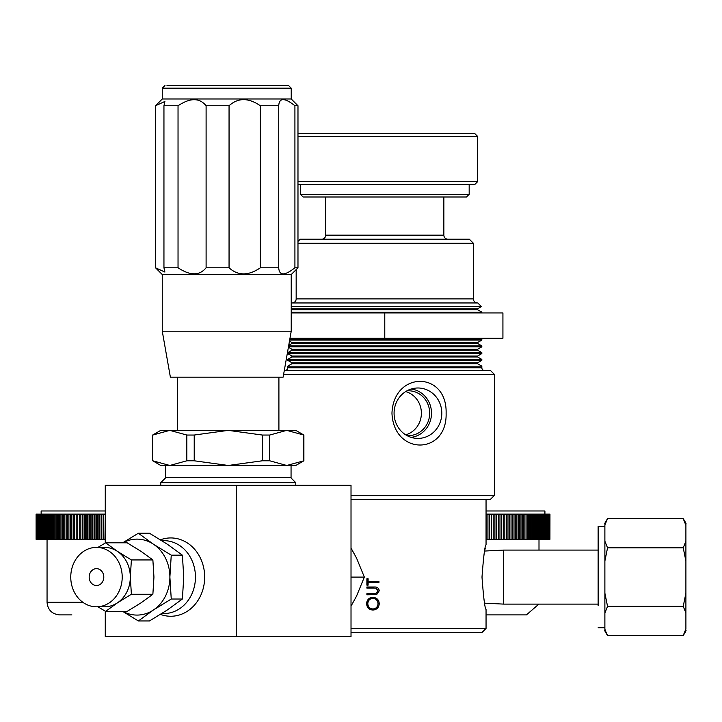 <?xml version="1.0" encoding="UTF-8"?>
<svg xmlns="http://www.w3.org/2000/svg" width="722" height="722" viewBox="0 0 722 722"><rect width="100%" height="100%" fill="white"/><g stroke="black" fill="none" stroke-linecap="round" stroke-linejoin="round"><path stroke-width="1.08" d="M351.018 628.411L486.05 628.411L486.05 609.503C484.868 608.429 483.514 597.626 481.998 577.095C483.532 556.454 484.886 545.652 486.05 544.695L486.05 499.344M485.202 548.377L484.94 549.595M598.132 604.106L598.132 577.095L598.132 605.641L598.132 604.106L503.604 604.106L484.652 603.159L484.769 603.754M379.258 603.655C378.915 607.554 376.812 609.693 372.94 610.063C369.077 609.738 366.957 607.635 366.577 603.754C366.875 599.802 368.978 597.645 372.886 597.293C376.767 597.635 378.888 599.756 379.258 603.655M367.119 594.793L367.119 593.71L374.249 593.71M367.119 588.096L367.119 587.004L374.149 587.004C377.101 586.778 378.797 588.033 379.258 590.786L376.694 594.576L366.884 594.793L366.884 593.71L375.693 593.655L378.012 590.84L375.963 588.222L374.086 588.096L376.081 588.222L378.102 590.84L375.819 593.655L374.231 593.71M374.149 587.004L366.884 587.004L366.884 588.096L374.086 588.096M368.112 578.746L366.884 578.746L366.884 585.136L368.112 585.136L367.119 585.136L367.119 578.746L368.112 578.746L368.112 581.4L378.942 581.4L378.942 582.492L368.328 582.492M368.112 585.136L368.112 582.492L378.942 582.492M351.018 495.292L494.489 495.292L490.437 499.344L351.018 499.344M494.489 495.292L494.489 374.51L490.455 370.476L284.306 370.476M283.593 374.51L494.489 374.51M446.115 413.201C447.36 455.356 393.716 455.889 391.965 413.201C393.643 370.729 447.27 370.819 446.115 413.201M484.534 370.476A2.698 2.698 0 0 1 481.836 367.778L287.726 367.778A2.698 2.698 0 0 1 285.028 370.476M481.836 367.778L481.836 366.162L477.612 363.726L291.941 363.726L291.941 362.778L477.612 362.778L477.612 363.726M287.726 367.778L287.726 366.162L481.836 366.162M287.726 366.162L291.941 363.726M291.941 362.778L287.726 360.341L481.836 360.341L477.612 362.778M481.836 360.341L481.836 359.403L477.612 356.975L291.941 356.975L291.941 356.027L477.612 356.027L477.612 356.975M287.726 360.341L287.726 359.403L481.836 359.403M287.726 359.403L291.941 356.975M291.941 356.027L287.726 353.59L481.836 353.59L477.612 356.027M481.836 353.59L481.836 352.652L477.612 350.215L291.941 350.215L291.941 349.277L477.612 349.277L477.612 350.215M287.726 353.59L287.726 352.652L481.836 352.652M287.726 352.652L291.941 350.215M288.475 346.84L481.836 346.84L477.612 349.277M288.403 347.228L291.941 349.277M481.836 346.84L481.836 345.901L477.612 343.464L291.941 343.464L291.941 342.526L477.612 342.526L477.612 343.464M288.638 345.901L481.836 345.901M288.746 345.315L291.941 343.464M289.666 340.089L481.836 340.089L477.612 342.526M289.486 341.1L291.941 342.526M481.836 340.089L481.836 339.15L480.274 338.257M289.829 339.15L481.836 339.15M291.228 312.933L502.927 312.933L502.927 338.257L289.991 338.257M384.781 312.933L384.781 338.257M481.836 312.933L481.836 312.148L477.612 309.711L291.941 309.711L291.941 308.763L477.612 308.763L477.612 309.711M291.228 312.148L481.836 312.148M291.228 310.126L291.941 309.711M291.228 306.579L481.403 306.579L477.612 308.763M291.228 308.348L291.941 308.763M481.403 306.579L477.783 302.96L291.778 302.96L291.228 303.502M477.441 302.96A4.052 4.052 0 0 1 473.397 298.908L296.164 298.908A4.052 4.052 0 0 1 292.112 302.96M473.397 298.908L473.397 243.26L469.345 239.208L300.217 239.208L297.978 241.446M296.164 298.908L296.164 269.595M297.978 243.26L473.397 243.26M447.902 239.208A4.052 4.052 0 0 1 443.859 235.155L325.703 235.155A4.052 4.052 0 0 1 321.651 239.208M443.859 235.155L443.859 197.007M325.703 235.155L325.703 197.007M300.379 194.308L469.174 194.308L466.475 197.007L303.087 197.007L300.379 194.308L300.379 184.354M469.174 194.308L469.174 184.354M297.978 181.646L477.612 181.646L474.914 184.354L297.978 184.354M477.612 181.646L477.612 136.413L474.914 133.714L297.978 133.714M297.978 136.413L477.612 136.413M394.077 413.201A25.216 23.862 -90 0 1 415.845 388.084A25.216 23.862 -90 0 1 441.801 413.201A25.216 23.862 -90 0 1 415.845 438.317A25.216 23.862 -90 0 1 394.077 413.201M411.152 437.37A24.34 23.032 90 0 0 431.503 413.201A24.34 23.032 90 0 0 411.152 389.023M406.901 390.846A22.418 21.209 -90 0 1 408.471 390.782A22.418 21.209 -90 0 1 429.68 413.201A22.418 21.209 -90 0 1 408.471 435.61A22.418 21.209 -90 0 1 406.901 435.556M405.701 434.843A22.418 21.209 90 0 0 421.386 413.201A22.418 21.209 90 0 0 405.701 391.559M486.05 628.411L481.998 632.463L351.018 632.463M373.048 597.293C369.186 597.645 367.11 599.802 366.821 603.754L366.577 603.754M366.821 603.754C367.191 607.635 369.285 609.738 373.103 610.063M378.012 603.7C377.768 600.469 376.063 598.691 372.886 598.385L373.039 598.385C376.18 598.691 377.868 600.469 378.102 603.7C377.859 606.886 376.189 608.646 373.093 608.971L372.94 608.971C376.072 608.646 377.759 606.886 378.012 603.7L378.102 603.7M372.886 598.385C369.745 598.718 368.049 600.487 367.805 603.7C368.076 606.904 369.79 608.664 372.94 608.971M368.328 581.4L378.942 581.4M351.018 548.052L356.551 558.106L364.348 577.095L356.551 596.092L351.018 606.146M351.018 577.095L364.348 577.095M488.65 614.9L486.05 614.9C538.991 614.9 538.991 614.9 486.05 614.9L491.718 614.9M486.05 539.325L486.15 514.127L486.15 539.325M486.538 539.325L487.937 539.325L487.937 514.127L487.937 539.325M488.325 539.325L489.715 539.325L489.715 514.127L489.715 539.325M490.094 539.325L491.465 539.325L491.465 514.127L491.465 539.325M491.844 539.325L493.207 539.325L493.207 514.127L493.207 539.325M493.577 539.325L494.922 539.325L494.922 514.127L494.922 539.325M495.292 539.325L496.628 539.325L496.628 514.127L496.628 539.325M496.989 539.325L498.306 539.325L498.306 514.127L498.306 539.325M498.667 539.325L499.976 539.325L499.976 514.127L499.976 539.325M500.328 539.325L501.619 539.325L501.619 514.127L501.619 539.325M501.971 539.325L503.243 539.325L503.243 514.127L503.243 539.325M503.595 539.325L504.849 539.325L504.849 514.127L504.849 539.325M505.192 539.325L506.429 539.325L506.429 514.127L506.429 539.325M506.772 539.325L507.99 539.325L507.99 514.127L507.99 539.325M508.324 539.325L509.524 539.325L509.524 514.127L509.524 539.325M509.858 539.325L511.041 539.325L511.041 514.127L511.041 539.325M511.366 539.325L512.539 539.325L512.539 514.127L512.539 539.325M512.855 539.325L514.001 539.325L514.001 514.127L514.001 539.325M514.317 539.325L515.454 539.325L515.454 514.127L515.454 539.325M515.761 539.325L516.871 539.325L516.871 514.127L516.871 539.325M517.178 539.325L518.27 539.325L518.27 514.127L518.27 539.325M518.567 539.325L519.632 539.325L519.632 514.127L519.632 539.325M519.93 539.325L520.977 539.325L520.977 514.127L520.977 539.325M521.266 539.325L522.295 539.325L522.295 514.127L522.295 539.325M522.584 539.325L523.594 539.325L523.594 514.127L523.594 539.325M523.865 539.325L524.858 539.325L524.858 514.127L524.858 539.325M525.129 539.325L526.094 539.325L526.094 514.127L526.094 539.325M526.356 539.325L527.304 539.325L527.304 514.127L527.304 539.325M527.556 539.325L528.486 539.325L528.486 514.127L528.486 539.325M528.739 539.325L529.632 539.325L529.632 514.127L529.632 539.325M529.885 539.325L530.76 539.325L530.76 514.127L530.76 539.325M531.004 539.325L531.852 539.325L531.852 514.127L531.852 539.325M532.087 539.325L532.917 539.325L532.917 514.127L532.917 539.325M533.152 539.325L533.955 539.325L533.955 514.127L533.955 539.325M534.181 539.325L534.966 539.325L534.966 514.127L534.966 539.325M535.173 539.325L535.941 539.325L535.941 514.127L535.941 539.325M536.148 539.325L536.879 539.325L536.879 514.127L536.879 539.325M537.087 539.325L537.8 539.325L537.8 514.127L537.8 539.325M537.989 539.325L538.675 539.325L538.675 514.127L538.675 539.325M538.865 539.325L539.533 539.325L539.533 514.127L539.533 539.325M539.713 539.325L540.345 539.325L540.345 514.127L540.345 539.325M540.525 539.325L541.139 539.325L541.139 514.127L541.139 539.325M541.301 539.325L541.888 539.325L541.888 514.127L541.888 539.325M542.051 539.325L542.61 539.325L542.61 514.127L542.61 539.325M542.763 539.325L543.305 539.325L543.305 514.127L543.305 539.325M543.449 539.325L543.955 539.325L543.955 514.127L543.955 539.325M544.099 539.325L544.578 539.325L544.578 514.127L544.578 539.325M544.713 539.325L545.173 539.325L545.173 514.127L545.173 539.325M544.758 539.325L545.841 539.325L545.832 514.127L544.758 514.127M545.291 539.325L546.355 539.325L546.355 514.127L545.291 514.127M545.787 539.325L546.843 539.325L546.834 514.127L545.787 514.127M546.256 539.325L547.285 539.325L547.285 514.127L546.256 514.127L546.256 539.325M546.68 539.325L547.619 539.325L547.619 514.127L546.68 514.127M547.61 539.325L548.422 539.325L548.422 514.127L548.079 539.325L549.009 539.325L549.009 514.127L547.7 514.127L547.7 539.325M547.772 539.325L549.731 539.325L549.731 514.127L549.731 539.325M548.323 539.325L549.252 539.325L549.252 514.127L548.323 514.127M548.549 539.325L549.451 539.325L549.46 514.127L548.549 514.127M549.758 539.325L549.956 514.127L549.929 539.325M549.92 514.127L549.866 539.325L549.758 514.127M549.731 514.127L549.632 539.325M549.622 514.127L548.738 514.127L548.738 539.325M549.586 539.325L549.586 514.127M549.406 539.325L549.406 514.127M549.198 539.325L549.198 514.127M548.946 539.325L548.946 514.127M548.729 514.127L547.772 514.127M548.666 539.325L548.666 514.127M548.35 539.325L548.35 514.127M547.998 539.325L547.998 514.127M547.195 539.325L547.195 514.127M546.744 539.325L546.744 514.127M545.733 539.325L545.733 514.127M545.173 514.127L544.713 514.127M544.578 514.127L544.099 514.127M543.955 514.127L543.449 514.127M543.305 514.127L542.763 514.127M542.61 514.127L542.051 514.127M541.888 514.127L541.301 514.127M541.139 514.127L540.525 514.127M540.345 514.127L539.713 514.127M539.533 514.127L538.865 514.127M538.675 514.127L537.989 514.127M537.8 514.127L537.087 514.127M536.879 514.127L536.148 514.127M535.941 514.127L535.173 514.127M534.966 514.127L534.181 514.127M533.955 514.127L533.152 514.127M532.917 514.127L532.087 514.127M531.852 514.127L531.004 514.127M530.76 514.127L529.885 514.127M529.632 514.127L528.739 514.127M528.486 514.127L527.556 514.127M527.304 514.127L526.356 514.127M526.094 514.127L525.129 514.127M524.858 514.127L523.865 514.127M523.594 514.127L522.584 514.127M522.295 514.127L521.266 514.127M520.977 514.127L519.93 514.127M519.632 514.127L518.567 514.127M518.27 514.127L517.178 514.127M516.871 514.127L515.761 514.127M515.454 514.127L514.317 514.127M514.001 514.127L512.855 514.127M512.539 514.127L511.366 514.127M511.041 514.127L509.858 514.127M509.524 514.127L508.324 514.127M507.99 514.127L506.772 514.127M506.429 514.127L505.192 514.127M504.849 514.127L503.595 514.127M503.243 514.127L501.971 514.127M501.619 514.127L500.328 514.127M499.976 514.127L498.667 514.127M498.306 514.127L496.989 514.127M496.628 514.127L495.292 514.127M494.922 514.127L493.577 514.127M493.207 514.127L491.844 514.127M491.465 514.127L490.094 514.127M489.715 514.127L488.325 514.127M487.937 514.127L486.538 514.127M486.05 510.986L544.92 510.986L544.92 514.127M71.884 614.9L59.655 614.9C52.002 614.151 47.805 609.955 47.056 602.301L82.868 602.301M36.199 514.127L36.199 539.325M36.217 539.325L36.299 514.127L36.299 539.325M36.326 539.325L36.434 514.127L36.434 539.325M36.47 539.325L36.605 514.127L36.605 539.325M36.651 539.325L36.813 514.127L36.813 539.325M36.858 539.325L37.048 514.127L37.048 539.325M37.111 539.325L37.327 514.127L37.327 539.325M37.391 539.325L37.634 514.127L37.634 539.325M37.706 539.325L37.977 514.127L37.977 539.325M38.058 539.325L38.356 514.127L38.356 539.325M38.447 539.325L38.771 514.127L38.771 539.325M38.871 539.325L39.223 514.127L39.223 539.325M39.322 539.325L39.701 514.127L39.701 539.325M39.809 539.325L40.215 514.127L40.215 539.325M40.333 539.325L40.766 514.127L40.766 539.325M40.892 539.325L41.353 539.325L41.353 514.127L41.353 539.325M41.479 539.325L41.966 539.325L41.966 514.127L41.966 539.325M42.102 539.325L42.616 539.325L42.616 514.127L42.616 539.325M42.76 539.325L43.293 539.325L43.293 514.127L43.293 539.325M43.446 539.325L44.015 539.325L44.015 514.127L44.015 539.325M44.168 539.325L44.755 539.325L44.755 514.127L44.755 539.325M44.926 539.325L45.54 539.325L45.54 514.127L45.54 539.325M45.712 539.325L46.352 539.325L46.352 514.127L46.352 539.325M46.533 539.325L47.192 539.325L47.192 514.127L47.192 539.325M47.381 539.325L48.067 539.325L48.067 514.127L48.067 539.325M48.266 539.325L48.979 539.325L48.979 514.127L48.979 539.325M49.177 539.325L49.917 539.325L49.917 514.127L49.917 539.325M50.125 539.325L50.883 539.325L50.883 514.127L50.883 539.325M51.1 539.325L51.885 539.325L51.885 514.127L51.885 539.325M52.101 539.325L52.914 539.325L52.914 514.127L52.914 539.325M53.139 539.325L53.969 539.325L53.969 514.127L53.969 539.325M54.204 539.325L55.062 539.325L55.062 514.127L55.062 539.325M55.296 539.325L56.181 539.325L56.181 514.127L56.181 539.325M56.424 539.325L57.327 539.325L57.327 514.127L57.327 539.325M57.579 539.325L58.5 539.325L58.5 514.127L58.5 539.325M58.762 539.325L59.7 539.325L59.7 514.127L59.7 539.325M59.971 539.325L60.937 539.325L60.937 514.127L60.937 539.325M61.208 539.325L62.191 539.325L62.191 514.127L62.191 539.325M62.471 539.325L63.482 539.325L63.482 514.127L63.482 539.325M63.762 539.325L64.79 539.325L64.79 514.127L64.79 539.325M65.079 539.325L66.135 539.325L66.135 514.127L66.135 539.325M66.424 539.325L67.498 539.325L67.498 514.127L67.498 539.325M67.796 539.325L68.888 539.325L68.888 514.127L68.888 539.325M69.186 539.325L70.305 539.325L70.305 514.127L70.305 539.325M70.612 539.325L71.74 539.325L71.74 514.127L71.74 539.325M72.056 539.325L73.202 539.325L73.202 514.127L73.202 539.325M73.527 539.325L74.691 539.325L74.691 514.127L74.691 539.325M75.016 539.325L76.198 539.325L76.198 514.127L76.198 539.325M76.532 539.325L77.732 539.325L77.732 514.127L77.732 539.325M78.066 539.325L79.294 539.325L79.294 514.127L79.294 539.325M79.628 539.325L80.873 539.325L80.873 514.127L80.873 539.325M81.216 539.325L82.47 539.325L82.47 514.127L82.47 539.325M82.813 539.325L104.97 539.325L105.268 514.127M104.97 514.127L103.526 514.127L103.526 539.325M103.535 514.127L101.712 514.127L101.712 539.325M103.138 539.325L103.138 514.127M101.712 514.127L99.907 514.127L99.907 539.325M101.324 539.325L101.324 514.127M99.907 514.127L98.12 514.127L98.12 539.325M99.519 539.325L99.519 514.127M98.12 514.127L96.351 514.127L96.351 539.325M97.741 539.325L97.741 514.127M96.351 514.127L94.591 514.127L94.591 539.325M95.972 539.325L95.972 514.127M94.591 514.127L92.858 514.127L92.858 539.325M94.221 539.325L94.221 514.127M92.858 514.127L91.134 514.127L91.134 539.325M92.479 539.325L92.479 514.127M91.134 514.127L89.438 514.127L89.438 539.325M90.764 539.325L90.764 514.127M89.438 514.127L87.75 514.127L87.75 539.325M89.068 539.325L89.068 514.127M87.75 514.127L86.089 514.127L86.089 539.325M87.389 539.325L87.389 514.127M86.089 514.127L84.447 514.127L84.447 539.325M85.728 539.325L85.728 514.127M84.438 514.127L82.813 514.127M84.086 539.325L84.086 514.127M82.47 514.127L81.216 514.127M80.873 514.127L79.628 514.127M79.294 514.127L78.066 514.127M77.732 514.127L76.532 514.127M76.198 514.127L75.016 514.127M74.691 514.127L73.527 514.127M73.202 514.127L72.056 514.127M71.74 514.127L70.612 514.127M70.305 514.127L69.186 514.127M68.888 514.127L67.796 514.127M67.498 514.127L66.424 514.127M66.135 514.127L65.079 514.127M64.79 514.127L63.762 514.127M63.482 514.127L62.471 514.127M62.191 514.127L61.208 514.127M60.937 514.127L59.971 514.127M59.7 514.127L58.762 514.127M58.5 514.127L57.579 514.127M57.327 514.127L56.424 514.127M56.181 514.127L55.296 514.127M55.062 514.127L54.204 514.127M53.969 514.127L53.139 514.127M52.914 514.127L52.101 514.127M51.885 514.127L51.1 514.127M50.883 514.127L50.125 514.127M49.917 514.127L49.177 514.127M48.979 514.127L48.266 514.127M48.067 514.127L47.381 514.127M47.192 514.127L46.533 514.127M46.352 514.127L45.712 514.127M45.54 514.127L44.926 514.127M44.755 514.127L44.168 514.127M44.015 514.127L43.446 514.127M43.293 514.127L42.76 514.127M42.616 514.127L42.102 514.127M41.966 514.127L41.479 514.127M41.353 514.127L40.892 514.127M36.145 514.127L36.145 539.325L36.145 514.127M36.1 514.127L36.1 539.325L36.1 514.127M41.136 514.127L41.136 510.986L105.268 510.986M598.132 627.734L604.883 627.734L604.883 526.464L598.132 526.464L598.132 577.095L598.132 526.464M685.9 619.548L685.9 534.65M604.883 579.396L604.883 593.15L607.545 606.363L683.238 606.363L685.9 613.014L685.9 628.889L683.202 635.568C688.093 627.878 685.052 631.362 685.9 628.889M607.545 547.836L604.883 561.048L604.883 541.184L607.545 547.836L683.238 547.836L685.9 561.048L685.9 593.15L683.238 606.363M685.9 525.309L683.202 518.631C688.093 526.32 685.052 522.836 685.9 525.309L685.9 541.184L683.238 547.836M685.9 561.048L685.9 541.184L685.9 561.048M685.9 613.014L685.9 593.15L685.9 613.014M685.864 524.154L685.9 525.237M604.883 561.048L604.883 574.802M607.545 606.363L604.883 613.014L604.883 593.15M683.202 518.631L607.581 518.631L604.883 524.93M604.892 629.593L607.581 635.568L683.202 635.568M607.581 635.568C602.689 627.878 605.731 631.362 604.883 628.889L604.883 613.014M607.581 518.631C602.689 526.32 605.731 522.836 604.883 525.309L604.883 541.184M484.652 551.039L503.604 550.092L598.132 550.092M503.604 604.106L503.604 550.092M297.978 267.781L294.919 267.781L294.919 105.746L297.978 105.746L297.978 267.781L291.228 274.531L162.269 274.531L155.519 267.781L155.519 105.746L164.905 101.459L163.948 105.746L178.036 105.746C184.417 101.594 189.778 99.591 194.146 99.735C198.676 99.609 202.665 101.612 206.104 105.746L229.054 105.746C238.025 97.605 248.458 97.605 260.353 105.746L278.719 105.746L278.719 267.781L260.353 267.781C248.458 275.912 238.025 275.912 229.054 267.781L206.104 267.781C202.629 271.923 198.649 273.927 194.146 273.791C189.742 273.918 184.372 271.914 178.036 267.781L163.948 267.781L164.905 272.068L155.519 267.781M294.919 267.781C284.639 275.912 279.233 275.912 278.719 267.781M278.719 105.746C279.233 97.605 284.639 97.605 294.919 105.746M297.978 105.746L291.228 98.986L162.269 98.986L162.269 88.183L291.228 88.183L288.529 85.485L166.999 85.485M178.036 105.746L178.036 267.781M206.104 267.781L206.104 105.746M162.269 331.208L170.374 377.155L283.123 377.155L291.228 331.208L162.269 331.208L162.269 274.531M172.738 85.485L288.529 85.485M155.555 105.746L155.555 267.781M163.948 267.781L163.948 105.746M229.054 105.746L229.054 267.781M260.353 267.781L260.353 105.746M351.018 636.515L351.018 485.274L236.238 485.274L236.238 636.515L351.018 636.515M236.238 636.515L105.268 636.515L105.268 611.173M105.268 543.025L105.268 485.274L236.238 485.274M160.446 539.794A39.159 33.916 90 0 1 170.753 537.935A39.159 33.916 90 0 1 204.669 577.095A39.159 33.916 90 0 1 170.753 616.254A39.159 33.916 90 0 1 160.446 614.404M165.816 477.621L160.753 482.684L295.785 482.684L295.785 485.274M152.766 435.041L169.796 430.366L186.827 435.041L186.827 460.789L169.796 465.473L152.766 460.789L152.649 435.041L160.753 430.366L295.785 430.366L303.89 435.041L303.89 460.789L286.742 465.473L269.712 460.789L269.712 435.041L286.742 430.366L303.763 435.041L303.763 460.789M152.766 460.789L160.753 465.473L228.269 465.473L194.218 460.789L186.827 460.789M194.218 460.789L194.218 435.041L228.269 430.366L262.321 435.041L262.321 460.789L228.269 465.473L295.785 465.473L303.89 460.789M186.827 435.041L194.218 435.041M262.321 435.041L269.712 435.041M269.712 460.789L262.321 460.789M282.645 465.473L286.742 465.473M291.056 465.473L291.056 477.621L165.473 477.621L165.473 465.473M96.486 568.656A8.438 7.31 90 0 1 103.797 577.095A8.438 7.31 90 0 1 96.486 585.542A8.438 7.31 90 0 1 89.176 577.095A8.438 7.31 90 0 1 96.486 568.656M96.486 606.805A29.71 25.73 -90 0 0 122.208 577.095A29.71 25.73 -90 0 0 96.486 547.393A29.71 25.73 -90 0 0 70.756 577.095A29.71 25.73 -90 0 0 96.486 606.805L104.591 606.805A29.71 25.73 90 0 0 117.451 602.825L131.386 594.251L152.874 594.251L141.079 602.825L127.144 611.399L105.656 611.399L117.451 602.825A29.71 25.73 90 0 0 130.312 577.095L131.386 559.947L152.874 559.947L153.948 577.095L152.874 594.251M96.486 547.393L104.591 547.393A29.71 25.73 90 0 1 117.451 551.373A29.71 25.73 90 0 1 130.312 577.095L131.386 594.251M97.939 606.805L105.656 611.399M131.386 559.947L117.451 551.373L105.656 542.8L127.144 542.8L141.079 551.373L152.874 559.947M105.656 542.8L97.939 547.393M122.875 611.399A37.977 32.887 -90 0 0 136.99 615.081A37.977 32.887 -90 0 0 153.443 609.991A37.977 32.887 -90 0 0 169.887 577.095A37.977 32.887 -90 0 0 153.443 544.207A37.977 32.887 -90 0 0 136.99 539.117A37.977 32.887 -90 0 0 122.875 542.8M122.695 611.399L138.362 620.956L149.49 620.956L167.305 609.991L182.386 599.025L171.249 599.025L169.887 577.095L171.249 555.173L182.386 555.173L183.749 577.095L182.386 599.025M138.362 620.956L153.443 609.991L171.249 599.025M171.249 555.173L153.443 544.207L138.362 533.242L149.49 533.242L167.305 544.207L182.386 555.173M138.362 533.242L122.695 542.8M161.8 540.643L163.876 540.643A36.461 31.578 90 0 1 165.582 540.697A36.461 31.578 90 0 1 195.454 577.095A36.461 31.578 90 0 1 165.582 613.501A36.461 31.578 90 0 1 163.876 613.556L161.8 613.556M486.05 614.9L526.41 614.9L538.874 604.106M539 550.092L539 539.325M47.056 602.301L47.056 539.325M291.228 98.986L291.228 88.183M162.269 98.986L155.519 105.746M291.228 331.208L291.228 274.531M162.269 88.183L164.977 85.485M160.753 482.684L160.753 485.274M290.722 477.621L295.785 482.684M152.649 435.041L152.649 460.789M177.63 430.366L177.63 377.155M278.909 430.366L278.909 377.155"/></g></svg>
